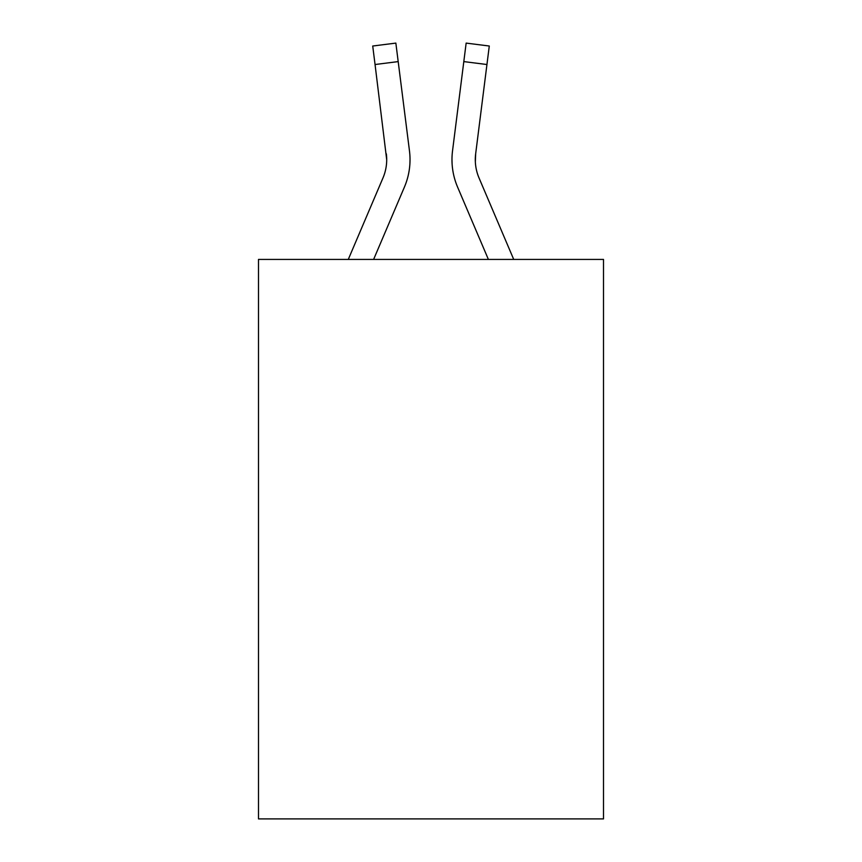 <?xml version="1.0" encoding="UTF-8"?>
<svg xmlns="http://www.w3.org/2000/svg" width="862" height="862" viewBox="0 0 862 862"><rect width="100%" height="100%" fill="white"/><g stroke="black" fill="none" stroke-linecap="round" stroke-linejoin="round"><path stroke-width="1.29" d="M603.508 259.43L603.508 818.9L258.492 818.9L258.492 259.43L603.508 259.43M404.429 187.054L373.612 259.43L404.429 187.054A69.93 69.93 0 0 0 409.472 150.893L398.19 61.601L375.056 64.521L372.718 46.02L395.852 43.1L398.19 61.601M409.935 163.047L410.021 160.203M409.116 148.092L409.472 150.893L409.116 148.092M457.571 187.054L488.388 259.43L457.571 187.054A69.93 69.93 0 0 1 452.528 150.893L466.148 43.1L489.282 46.02L486.944 64.521L463.81 61.601M475.35 161.937L475.662 153.813L486.944 64.521M513.72 259.43L479.013 177.917A46.623 46.623 0 0 1 475.296 159.739L475.662 153.813A46.623 46.623 0 0 0 479.013 177.917A46.623 46.623 0 0 1 475.296 159.739L475.662 153.813M479.013 177.917A46.623 46.623 0 0 1 475.296 159.739A46.623 46.623 0 0 0 479.013 177.917A46.623 46.623 0 0 1 475.296 159.739A46.623 46.623 0 0 0 479.013 177.917A46.623 46.623 0 0 1 475.296 159.739A46.623 46.623 0 0 0 479.013 177.917A46.623 46.623 0 0 1 475.296 159.739A46.623 46.623 0 0 0 479.013 177.917A46.623 46.623 0 0 1 475.296 159.739A46.623 46.623 0 0 0 479.013 177.917M348.28 259.43L382.987 177.917A46.623 46.623 0 0 0 386.704 159.75L375.056 64.521M382.987 177.917A46.623 46.623 0 0 0 386.704 159.75A46.623 46.623 0 0 1 382.987 177.917A46.623 46.623 0 0 0 386.704 159.75A46.623 46.623 0 0 1 382.987 177.917A46.623 46.623 0 0 0 386.704 159.75A46.623 46.623 0 0 1 382.987 177.917A46.623 46.623 0 0 0 386.704 159.75L386.338 153.813A46.623 46.623 0 0 1 382.987 177.917M410.021 159.621L409.935 163.069L410.021 159.621M452.065 163.069L451.979 159.621"/></g></svg>
